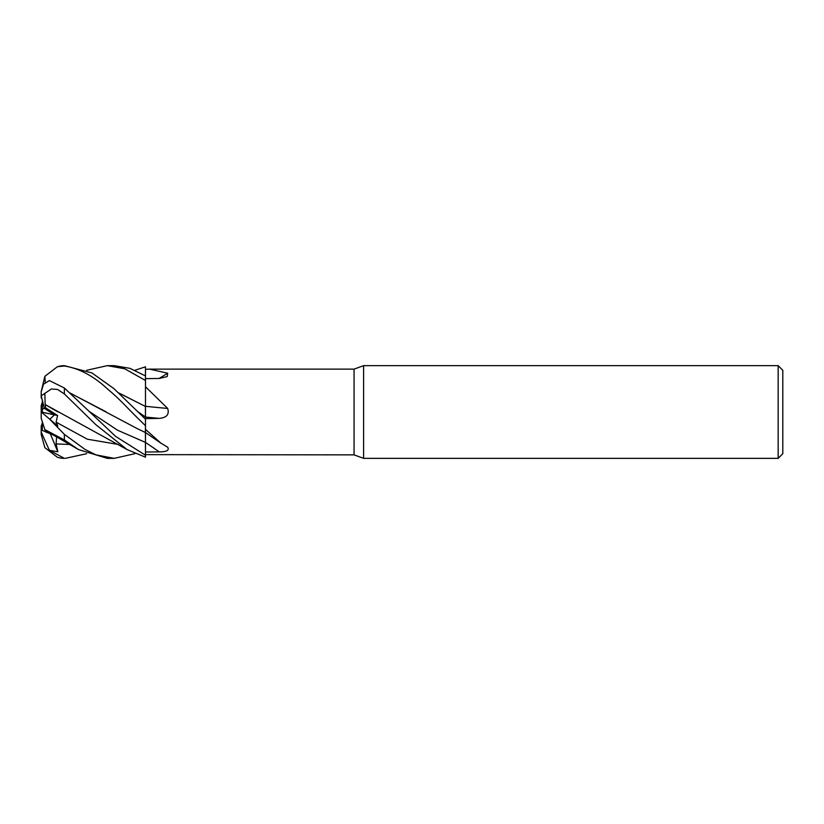 <?xml version="1.0" encoding="UTF-8"?>
<svg xmlns="http://www.w3.org/2000/svg" width="824" height="824" viewBox="0 0 824 824"><rect width="100%" height="100%" fill="white"/><g stroke="black" fill="none" stroke-linecap="round" stroke-linejoin="round"><path stroke-width="1.24" d="M70.081 393.007L137.33 428.665L145.488 432.548L145.488 429.376L160.927 443.178L167.674 447.216C169.517 450.306 166.706 451.871 159.228 451.902L145.488 452.005L145.488 455.188L145.426 442.385L145.488 455.239L115.607 436.39L64.375 388.011L49.368 380.585L43.497 384.211L41.2 391.905L41.2 395.839L51.356 388.99L57.567 389.453L64.375 393.944L95.821 424.648L127.102 449.585L145.488 457.186L145.488 455.239M145.395 432.013L145.488 425.462M145.498 419.488L145.488 406.201M145.488 406.52L145.488 369.368L149.556 369.131L354.062 369.131L363.611 365.65L778.165 365.65L782.8 370.285L782.8 453.715L778.165 458.35L363.611 458.35L354.062 454.869L145.488 454.632M134.817 370.295L145.488 366.814L145.446 375.909L145.488 369.368M354.062 454.869L354.062 369.131M149.556 369.131L167.674 373.221L167.19 376.589L159.228 378.474L145.488 378.638M145.488 386.744L167.674 408.436C169.517 414.4 166.706 417.716 159.228 418.376L145.488 418.644L145.488 419.169L113.908 388.619L91.979 372.953L64.375 365.65A23.175 23.175 0 0 0 57.361 366.742L64.375 366C79.423 368.369 94.08 376.29 108.366 389.752C120.273 399.434 128.884 409.93 145.488 425.678L145.488 419.179M145.488 429.376L145.488 425.678M363.611 458.35L363.611 365.65M778.165 458.35L778.165 365.65M42.364 401.031L44.341 408.364L54.446 414.853L49.821 419.272M42.354 422.969L41.2 426.06L41.2 430.046L45.516 431.611L42.364 430.519M42.354 430.519L42.354 421.878M159.083 378.474A783.789 725.851 -137.2 0 0 167.674 373.221M145.488 451.995L145.488 431.889M145.488 406.304A783.789 175.069 -164.7 0 0 167.674 408.436M134.817 453.705L114.155 458.35L95.831 454.848L85.006 449.41L64.375 434.351L49.368 418.88L57.834 426.101L56.084 422.135L57.598 415.533L45.639 407.849L42.364 409.157M42.354 412.927L42.354 401.031M42.354 412.247L57.598 415.533M49.368 450.295L41.2 432.044L41.2 434.464L44.867 447.679L57.361 457.258A23.175 23.175 0 0 0 64.375 458.35L49.368 450.295L57.834 451.758L56.084 443.909L56.588 436.885M41.252 430.066L42.354 429.572M41.252 412L42.354 411.052L41.262 412M42.354 402.122L41.2 405.686L41.2 412.041M41.2 391.627L44.867 376.321L57.361 366.742M86.675 370.295L107.275 365.65L114.155 365.65L129.914 368.338L145.488 375.929M107.275 365.65L124.712 368.771L145.488 380.482M65.323 458.35L86.675 453.705M114.155 458.35L107.275 458.35L78.517 449.585L64.375 439.944L64.375 434.351M45.207 430.643L44.805 429.397M49.368 418.88L41.2 411.959L41.2 418.314L44.867 429.592L64.375 439.944M51.912 434.238L45.639 431.982L45.269 430.849L56.938 437.081L78.517 449.585M45.269 382.408L44.867 376.321M145.395 431.889L145.488 442.406M70.297 393.192L106.008 411.763M145.395 406.387L145.488 416.975M118.975 393.017L145.395 406.438L119.15 393.172M45.639 407.849L45.176 404.574L57.876 411.938M45.145 404.584L44.867 393.913M45.207 404.553L127.102 449.585M49.831 419.272L54.456 414.853L44.341 408.364L41.2 395.839M41.2 397.941L41.2 393.913M57.834 451.758L50.274 433.692M41.2 432.044L41.2 430.046M145.488 442.416A782.676 549.989 -158.9 0 1 159.228 451.902M145.488 417.047A782.676 174.822 -164.7 0 0 159.228 418.376M56.084 443.909L69.597 444.486M89.682 411.722L117.554 430.21L145.426 442.385M137.896 411.753L145.426 416.934M56.084 422.135L87.293 439.192L118.491 444.486M64.375 393.944L64.375 388.011M145.488 432.548L160.927 443.188"/></g></svg>
